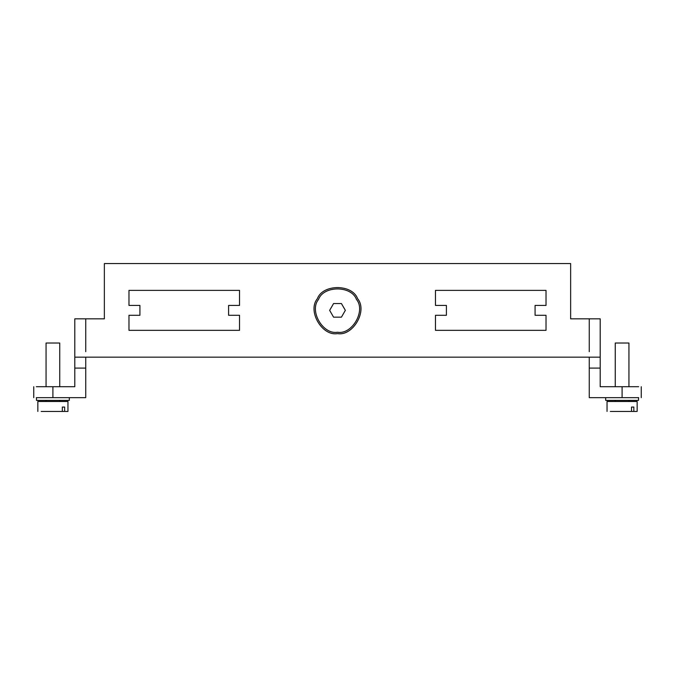 <?xml version="1.0" encoding="UTF-8"?>
<svg xmlns="http://www.w3.org/2000/svg" width="675" height="675" viewBox="0 0 675 675"><rect width="100%" height="100%" fill="white"/><g stroke="black" fill="none" stroke-linecap="round" stroke-linejoin="round"><path stroke-width="1.01" d="M46.06 386.707L46.06 343.027L59.746 343.027L59.746 386.707M74.798 368.094L74.798 386.707L36.315 386.707L52.903 386.707L52.903 397.651L36.315 397.651L85.742 397.651L85.742 368.094L74.798 368.094L74.798 318.836L74.798 351.675L74.798 318.836L104.355 318.836L104.355 263.562L570.645 263.562L570.645 318.836L600.202 318.836L600.202 357.151L74.798 357.151M85.742 318.836L85.742 351.675L85.742 318.836L104.355 318.836M337.5 333.619C353.025 336.412 367.824 310.77 357.64 298.73C352.299 283.888 322.701 283.888 317.36 298.73C307.176 310.77 321.975 336.412 337.5 333.619M546.024 315.284L546.024 330.337L546.024 315.284L535.072 315.284L535.072 305.429L546.024 305.429L546.024 290.377L435.468 290.377L435.468 305.429L446.411 305.429L446.411 315.284L435.468 315.284L435.468 330.337L546.024 330.337L435.468 330.337L435.468 315.284M128.976 315.284L128.976 330.337L239.532 330.337L239.532 315.284L228.589 315.284L228.589 305.429L239.532 305.429L239.532 290.377L128.976 290.377L128.976 305.429L139.928 305.429L139.928 315.284L128.976 315.284L128.976 330.337L239.532 330.337L239.532 315.284M337.5 332.252C322.886 334.876 308.956 310.753 318.541 299.413C323.57 285.441 351.43 285.441 356.459 299.413C366.044 310.753 352.114 334.876 337.5 332.252M333.577 303.556L329.645 310.357L333.577 317.157L341.423 317.157L345.355 310.357L341.423 303.556L333.577 303.556M600.202 318.836L600.202 351.675L600.202 318.836M589.258 318.836L589.258 351.675L589.258 318.836L570.645 318.836M600.202 368.094L600.202 386.707L638.685 386.707L622.097 386.707L622.097 397.651L638.685 397.651L589.258 397.651L589.258 368.094L600.202 368.094L600.202 357.151M589.258 357.151L589.258 368.094M615.254 386.707L615.254 343.027L628.94 343.027L628.94 386.707L628.94 343.027M600.202 386.707L600.202 378.498M435.468 305.429L435.468 290.377L546.024 290.377L546.024 305.429M128.976 305.429L128.976 290.377L239.532 290.377L239.532 305.429M85.742 357.151L85.742 368.094M36.484 397.651L36.484 400.385L69.322 400.385L69.322 397.651M37.851 411.438L37.851 401.482L67.956 401.482L67.956 411.438L62.319 411.438L62.319 407.059L64.648 407.059L64.648 411.438M62.319 411.438L41.167 411.438M62.319 407.059L64.648 407.059M74.798 386.707L74.798 378.498M633.833 411.438L631.513 411.438L631.513 407.059L633.833 407.059L633.833 411.438L637.149 411.438L637.149 401.482L607.044 401.482L607.044 411.438M631.513 407.059L633.833 407.059M631.513 411.438L610.352 411.438M605.678 397.651L605.678 400.385L638.516 400.385L638.516 397.651M33.75 386.707L33.75 397.651M641.25 386.707L641.25 397.651M59.746 401.482L59.746 400.385M46.06 401.482L46.06 400.385M628.94 401.482L628.94 400.385M615.254 401.482L615.254 400.385"/></g></svg>
